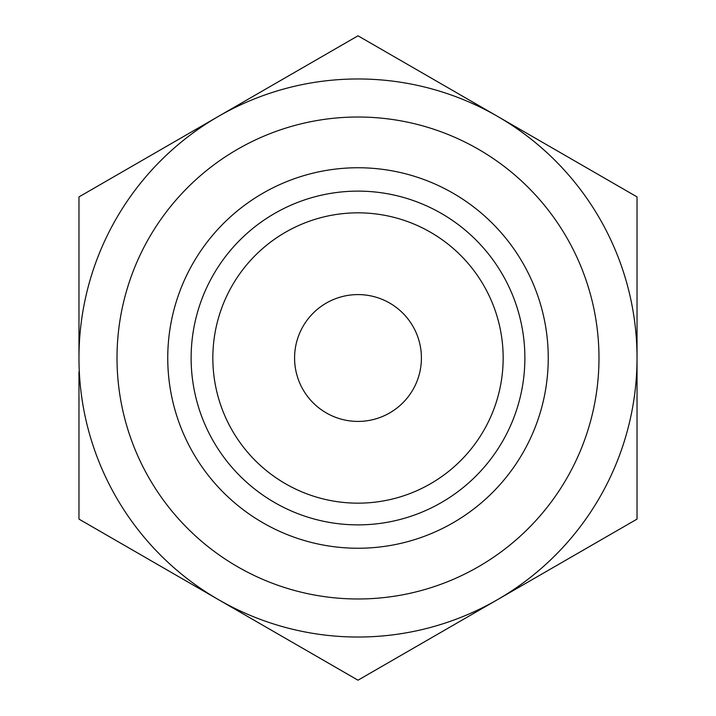 <?xml version="1.0" encoding="UTF-8"?>
<svg xmlns="http://www.w3.org/2000/svg" width="716" height="716" viewBox="0 0 716 716"><rect width="100%" height="100%" fill="white"/><g stroke="black" fill="none" stroke-linecap="round" stroke-linejoin="round"><path stroke-width="1.07" d="M78.966 358A279.034 279.034 0 0 1 497.513 116.35A279.034 279.034 0 0 1 497.513 599.65A279.034 279.034 0 0 1 78.966 358L78.966 196.9L358 35.8L637.034 196.9L637.034 519.1L358 680.2L78.966 519.1L78.966 371.801M212.84 358A145.16 145.16 0 0 1 430.585 232.288A145.16 145.16 0 0 1 430.585 483.712A145.16 145.16 0 0 1 212.84 358M191.127 358A166.873 166.873 0 0 1 441.441 213.484A166.873 166.873 0 0 1 441.441 502.516A166.873 166.873 0 0 1 191.127 358M294.58 358A63.42 63.42 0 0 1 389.71 303.083A63.42 63.42 0 0 1 389.71 412.917A63.42 63.42 0 0 1 294.58 358M117.012 358A240.988 240.988 0 0 1 478.494 149.304A240.988 240.988 0 0 1 478.494 566.696A240.988 240.988 0 0 1 117.012 358M167.75 358A190.25 190.25 0 0 1 453.121 193.239A190.25 190.25 0 0 1 453.121 522.761A190.25 190.25 0 0 1 167.75 358"/></g></svg>
